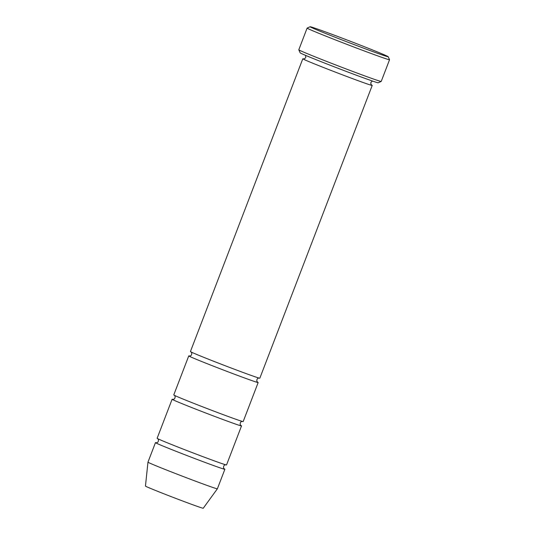 <?xml version="1.0" encoding="UTF-8"?>
<svg xmlns="http://www.w3.org/2000/svg" width="535" height="535" viewBox="0 0 535 535"><rect width="100%" height="100%" fill="white"/><g stroke="black" fill="none" stroke-linecap="round" stroke-linejoin="round"><path stroke-width="0.8" d="M241.519 425.9L226.539 464.935A37.176 0.782 -159 0 1 210.643 459.538A37.176 0.782 -159 0 1 175.099 445.929A37.176 0.782 -159 0 1 157.13 438.292L172.109 399.257A37.176 0.782 21 0 0 206.537 413.314A37.176 0.782 21 0 0 241.519 425.9A37.176 0.782 21 0 0 240.844 425.472M172.899 399.391A37.176 0.782 21 0 0 172.109 399.257M389.547 59.739L381.221 81.427A44.144 0.93 -159 0 1 381.201 81.44L378.205 82.778A41.824 0.883 -159 0 1 360.336 76.686A41.824 0.883 -159 0 1 320.712 61.525A41.824 0.883 -159 0 1 300.135 52.804L298.798 49.809A44.144 0.93 -159 0 1 298.798 49.788L307.117 28.101A44.144 0.93 21 0 0 307.117 28.101A44.144 0.93 21 0 0 347.997 44.786A44.144 0.93 21 0 0 389.547 59.739A44.144 0.93 21 0 0 389.54 59.719L388.203 56.717A41.824 0.883 21 0 0 367.625 48.003A41.824 0.883 21 0 0 328.002 32.842A41.824 0.883 21 0 0 310.133 26.75A41.824 0.883 21 0 0 348.847 42.573A41.824 0.883 21 0 0 388.203 56.717M145.453 486.068A30.95 0.655 21 0 0 174.116 497.764A30.95 0.655 21 0 0 203.24 508.25L217.377 488.796A37.176 0.782 21 0 0 217.377 488.789A37.176 0.782 21 0 1 182.395 476.204A37.176 0.782 21 0 1 147.968 462.153A37.176 0.782 21 0 0 147.968 462.153L145.453 486.068M156.253 442.759A37.176 0.782 21 0 0 155.464 442.632A37.176 0.782 21 0 0 189.885 456.683A37.176 0.782 21 0 0 224.874 469.275A37.176 0.782 21 0 0 224.198 468.847M258.171 382.532L243.184 421.567A37.176 0.782 -159 0 1 227.288 416.163A37.176 0.782 -159 0 1 191.751 402.561A37.176 0.782 -159 0 1 173.775 394.924L188.761 355.889A37.176 0.782 21 0 0 223.182 369.939A37.176 0.782 21 0 0 258.171 382.532A37.176 0.782 21 0 0 257.495 382.104M189.55 356.016A37.176 0.782 21 0 0 188.761 355.889M372.213 85.433L259.836 378.191A37.176 0.782 -159 0 1 243.94 372.795A37.176 0.782 -159 0 1 208.396 359.186A37.176 0.782 -159 0 1 190.427 351.548L302.803 58.79A37.176 0.782 21 0 0 337.231 72.84A37.176 0.782 21 0 0 372.213 85.433A37.176 0.782 21 0 0 371.537 85.005M303.592 58.924A37.176 0.782 21 0 0 302.803 58.79M381.201 81.44A44.144 0.93 -159 0 1 362.342 75.014A44.144 0.93 -159 0 1 320.518 59.004A44.144 0.93 -159 0 1 298.798 49.809M224.299 468.914L223.536 467.931C223.456 465.818 224.232 464.781 225.877 464.821M157.698 438.646L158.46 439.63C158.547 441.743 157.771 442.779 156.126 442.746L156.126 442.746M155.464 442.632L147.968 462.146M224.874 469.275L217.377 488.789M240.944 425.546L240.188 424.563C240.101 422.449 240.884 421.413 242.522 421.446M174.343 395.278L175.105 396.254C175.199 398.368 174.417 399.411 172.772 399.377L172.772 399.377M371.638 85.078L370.882 84.095L370.875 82.43L372.44 81.032M305.579 55.366L305.806 57.446L304.696 58.683L303.465 58.91M310.133 26.75L307.137 28.087M257.596 382.171L256.833 381.188C256.753 379.074 257.529 378.038 259.174 378.078M190.995 351.903L191.757 352.886C191.844 354.999 191.069 356.036 189.423 356.002L189.423 356.002"/></g></svg>

